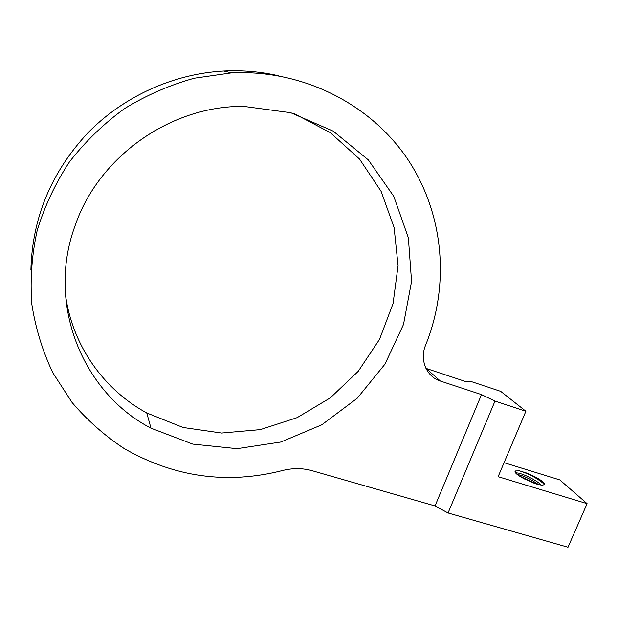 <?xml version="1.0" encoding="UTF-8"?>
<svg xmlns="http://www.w3.org/2000/svg" width="618" height="618" viewBox="0 0 618 618"><rect width="100%" height="100%" fill="white"/><g stroke="black" fill="none" stroke-linecap="round" stroke-linejoin="round"><path stroke-width="0.93" d="M519.545 470.854L527.131 473.187C538.749 478.17 544.373 481.986 544.018 484.636L543.353 484.906C542.164 485.308 539.815 484.983 536.308 483.94L524.636 479.043C517.181 475.064 514.06 472.368 515.288 470.955L519.522 470.839M517.142 474.415C523.307 475.582 530.399 478.95 538.425 484.52M541.074 485.014C536.347 479.699 519.63 472.245 516.803 473.04L516.215 473.62M544.303 484.218C537.637 478.502 529.417 474.052 519.653 470.877M544.18 483.515C540.209 479.9 534.524 476.455 527.131 473.187M534.153 483.23L520.557 476.779M536.045 483.855L518.973 475.76M448.058 512.979L568.019 547.231L587.1 503.647L498.131 476.687L525.887 411.256L494.987 401.09L481.507 394.608L440.371 381.051C426.528 376.864 419.352 359.753 425.624 345.13C449.773 285.439 444.458 214.879 408.004 159.714C371.395 104.859 303.708 69.316 231.495 72.878L194.222 78.231C169.68 85.06 146.42 95.203 124.457 108.652C103.608 123.839 85.276 141.584 69.463 161.885C55.381 183.345 44.627 206.165 37.211 230.352C31.827 254.933 30.027 279.506 31.796 304.087C35.566 328.274 42.588 351.194 52.87 372.847L72.144 402.581C87.486 420.479 104.867 435.829 124.288 448.629C174.415 477.243 227.045 484.566 282.194 470.607C292.523 467.973 302.511 468.004 312.144 470.707L435.049 505.941L448.058 512.979L494.987 401.09M425.949 368.367L465.91 381.646L471.163 381.538L500.711 391.372L525.887 411.256M435.049 505.941L481.507 394.608M75.017 225.887C98.687 156.153 171.294 105.493 243.855 106.404L290.777 112.731L333.233 131.163L368.274 159.846L393.766 196.331L408.374 237.837L411.565 281.484L403.508 324.473L384.952 364.195L357.158 398.309L321.8 424.798L280.958 441.994L237.049 448.676L192.754 444.11L150.993 428.189C83.051 393.133 46.064 304.38 75.017 225.887M504.064 462.704L559.808 479.908L587.1 503.647M294.601 113.843L330.182 132.569L359.506 159.011L381.121 191.364L394.114 227.617L398.077 265.701L393.056 303.6L379.514 339.39L358.231 371.325L330.321 397.853L297.15 417.644L260.309 429.626L221.615 433.048L183.067 427.486L146.76 412.963C103.716 389.672 71.92 345.076 65.408 294.114M278.509 75.767C260.688 71.68 242.441 70.104 223.778 71.039C173.666 73.766 123.793 96.122 87.818 132.947C51.255 172.244 32.283 217.83 30.9 269.711M426.034 368.398L440.371 381.051M516.385 473.774L516.694 473.048M516.803 473.04L515.288 470.955M146.76 412.963L150.993 428.189M223.778 71.039L231.495 72.878"/></g></svg>
